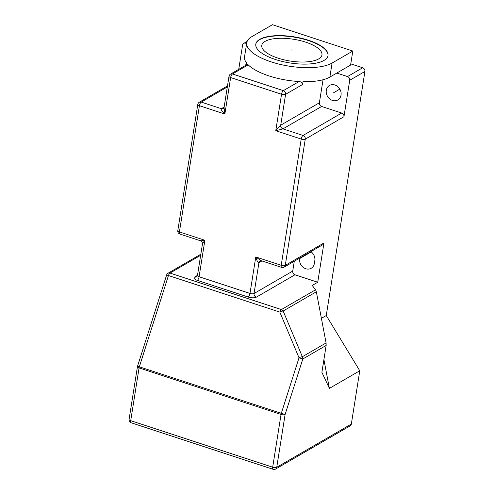 <?xml version="1.0" encoding="UTF-8"?>
<svg xmlns="http://www.w3.org/2000/svg" width="494" height="494" viewBox="0 0 494 494"><rect width="100%" height="100%" fill="white"/><g stroke="black" fill="none" stroke-linecap="round" stroke-linejoin="round"><path stroke-width="0.74" d="M350.771 63.874L362.682 67.777A3.044 2.594 59.9 0 1 364.918 71.457L326.262 315.524L321.396 318.34M230.494 74.131A3.044 3.044 0 0 0 229.012 76.292A3.044 1.099 -171 0 0 230.642 77.57A3.044 1.155 -71.9 0 1 232.47 73.964A3.044 2.594 59.9 0 0 230.494 74.131L247.062 64.535L248.204 64.85A45.695 16.524 9 0 0 299.098 81.529C301.556 81.918 302.717 82.906 302.569 84.493L303.013 81.689A45.695 16.524 9 0 0 329.869 77.07L336.772 73.069L347.486 76.576L362.682 67.777M336.772 73.069L350.586 65.066L352.809 51.036L272.447 24.7L251.724 36.704A45.695 16.524 9 0 0 246.772 42.725A45.695 16.524 9 0 0 279.993 64.35A45.695 16.524 9 0 0 332.085 63.041L352.809 51.036M246.796 42.577L245.697 43.219L246.642 43.528M245.697 43.219A3.044 2.594 -120.1 0 0 243.727 43.386A3.044 2.594 -120.1 0 0 242.573 45.145L238.738 69.358M347.486 76.576A3.044 2.594 -120.1 0 1 349.721 80.263L343.948 116.732A3.044 2.594 59.9 0 0 341.712 113.046L321.619 106.463A3.044 2.594 -120.1 0 1 319.383 102.783L323.033 79.75M341.027 95.12A8.379 7.138 -120.1 0 0 337.686 86.561A8.379 7.138 -120.1 0 0 329.461 85.456A8.379 7.138 -120.1 0 0 326.293 90.291A8.379 7.138 -120.1 0 0 329.64 98.843A8.379 7.138 -120.1 0 0 337.859 99.955A8.379 7.138 -120.1 0 0 341.027 95.12M246.173 62.46A8.379 7.138 -120.1 0 0 246.154 62.547L245.716 65.313M351.333 424.074A3.044 2.594 59.9 0 1 350.184 425.828L275.59 469.041A3.044 2.594 59.9 0 0 276.745 467.281L285.1 414.522A3.044 1.099 -171 0 1 281.043 414.447L139.067 367.913A3.044 1.099 -171 0 1 137.443 366.634L129.082 419.4A3.044 1.099 9 0 0 130.712 420.672A3.044 1.155 108.1 0 0 131.145 422.771L273.114 469.3A3.044 1.155 -71.9 0 1 272.682 467.207A3.044 1.099 9 0 0 276.745 467.281L351.333 424.074L359.774 370.772L326.262 315.524M299.716 258.103L299.636 258.609A8.379 7.138 -120.1 0 0 302.983 267.168A8.379 7.138 -120.1 0 0 311.201 268.273A8.379 7.138 -120.1 0 0 314.369 263.438L314.814 260.634A8.379 7.138 -120.1 0 0 310.887 251.631M294.288 261.246L292.726 271.101A3.044 2.594 -120.1 0 0 294.961 274.781L317.728 282.247L323.953 242.968A3.044 2.594 59.9 0 1 322.798 244.728L284.124 267.137A3.044 2.594 -120.1 0 0 285.273 265.377A3.044 1.099 -171 0 1 281.216 265.297L301.21 139.061A3.044 1.099 9 0 0 305.267 139.135L343.948 116.732M200.83 254.231L168.022 273.238A3.044 2.594 59.9 0 1 169.992 273.071L281.389 309.577L315.561 289.787L312.208 285.446L317.728 282.247M177.797 230.661L197.791 104.419A3.044 1.099 9 0 0 199.415 105.697L179.421 231.939A3.044 1.155 -71.9 0 0 179.853 234.033L179.853 234.033A3.044 3.044 0 0 1 177.797 230.661A3.044 1.099 9 0 0 179.421 231.939L204.874 240.275C201.373 240.874 199.897 240.955 200.453 240.529M179.853 234.033L200.373 240.757C201.873 241.368 202.565 242.492 202.429 244.129L197.47 275.467A3.044 1.099 9 0 0 199.094 276.745L249.989 293.43A3.044 1.099 9 0 0 254.052 293.504L292.726 271.101M197.483 275.368L194.673 276.998A6.095 2.204 9 0 0 197.267 280.351A3.044 1.155 108.1 0 0 199.094 276.745L204.874 240.275C202.756 243.153 202.027 244.462 202.688 244.209M227.32 86.987L201.243 102.091A3.044 1.155 108.1 0 0 199.415 105.697L224.863 114.04L224.048 107.63L223.3 108.507A3.044 2.594 59.9 0 1 221.337 108.674L224.14 107.05M246.506 64.856L246.759 63.251A45.695 16.524 9 0 1 244.549 56.748L246.772 42.725M299.098 81.529L283.365 90.643A3.044 1.155 108.1 0 0 281.537 94.249L230.642 77.57L224.863 114.04C221.917 111.169 220.738 109.378 221.337 108.674L201.243 102.091A3.044 2.594 -120.1 0 0 199.273 102.258A3.044 3.044 0 0 0 197.791 104.419M302.569 84.493L285.6 94.329A3.044 1.099 -171 0 1 281.537 94.249L275.763 130.719L282.945 128.866L321.619 106.463M308.484 40.267A36.556 13.221 9 0 0 255.799 44.151A36.556 13.221 9 0 0 275.331 59.478A36.556 13.221 9 0 0 328.016 55.594A36.556 13.221 9 0 0 308.484 40.267M327.991 55.729A36.556 13.221 9 0 0 308.435 40.551A36.556 13.221 9 0 0 255.781 44.293M318.649 58.934A30.467 11.016 9 0 0 321.952 54.92A30.467 11.016 9 0 0 299.802 40.502A30.467 11.016 9 0 0 265.074 41.373A30.467 11.016 9 0 0 261.771 45.386A30.467 11.016 9 0 0 283.92 59.805A30.467 11.016 9 0 0 318.649 58.934M359.774 370.772L329.387 388.377L323.91 359.589M315.561 289.787L316.345 291.793L326.083 342.966L326.151 345.442L321.89 372.334L329.387 388.377M326.083 342.966L302.353 356.717A3.044 0.741 -22.8 0 0 299.024 357.78L281.302 413.348L139.333 366.814A3.044 1.155 108.1 0 0 139.067 367.913L130.712 420.672L272.682 467.207L281.043 414.447A3.044 1.155 -71.9 0 1 281.302 413.348L285.1 414.522L302.822 358.959L299.024 357.78L279.826 312.084A3.044 1.155 -71.9 0 1 281.389 309.577A3.044 2.594 59.9 0 1 283.155 311.022A3.044 0.741 157.2 0 0 279.826 312.084L166.645 274.948L137.548 366.19L139.333 366.814L168.435 275.578A3.044 1.155 108.1 0 1 169.992 273.071L200.663 255.305M316.345 291.793L283.155 311.022L302.353 356.717A3.044 2.594 59.9 0 1 302.822 358.959L326.151 345.442M197.267 280.351L248.167 297.03A3.044 1.155 108.1 0 0 249.989 293.43L255.769 256.96C256.966 260.918 258.022 262.814 258.936 262.647L261.913 260.925M255.769 256.96L261.128 260.671L281.648 267.39A3.044 1.155 -71.9 0 1 281.216 265.297L255.769 256.96M323.953 242.968L285.273 265.377L305.267 139.135A3.044 2.594 59.9 0 0 303.032 135.455L282.945 128.866A3.044 2.594 59.9 0 1 280.709 125.186L275.763 130.719L301.21 139.061A3.044 1.155 -71.9 0 1 303.032 135.455L341.712 113.046M339.835 89.13L333.66 92.705M291.861 50.153L291.929 49.715M311.239 251.891L299.636 258.609M248.167 297.03A6.095 2.204 9 0 0 256.287 297.19L294.961 274.781M256.287 297.19A3.044 2.594 59.9 0 1 254.052 293.504L258.936 262.647A3.044 2.594 59.9 0 1 260.085 260.894A3.044 2.594 59.9 0 1 260.091 260.888A3.044 2.594 59.9 0 1 260.943 260.604M194.673 276.998A3.044 2.594 -120.1 0 0 196.649 276.825L197.47 275.467M319.383 102.783L280.709 125.186L285.6 94.329A3.044 2.594 -120.1 0 0 283.365 90.643L232.47 73.964L248.204 64.85M329.869 77.07L332.085 63.041M349.721 80.263L364.918 71.457M247.136 41.41L243.727 43.386M227.493 85.913L199.273 102.258M229.012 76.292L224.048 107.636M129.082 419.4A3.044 3.044 0 0 0 131.145 422.771M273.114 469.3A3.044 3.044 0 0 0 275.59 469.041M168.022 273.238A3.044 3.044 0 0 0 166.645 274.948M137.548 366.19A3.044 3.044 0 0 0 137.443 366.634M260.085 260.894L261.135 260.671M281.648 267.39A3.044 3.044 0 0 0 284.124 267.137"/></g></svg>
